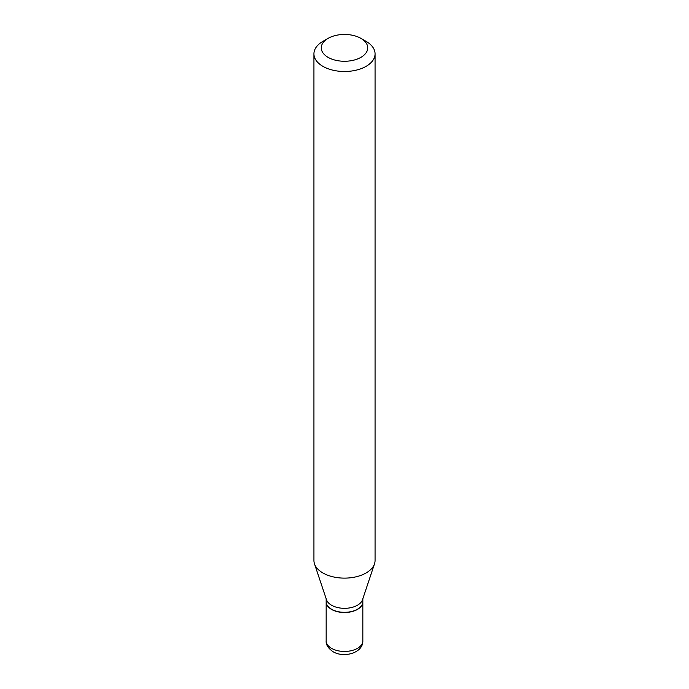 <?xml version="1.0" encoding="UTF-8"?>
<svg xmlns="http://www.w3.org/2000/svg" width="689" height="689" viewBox="0 0 689 689"><rect width="100%" height="100%" fill="white"/><g stroke="black" fill="none" stroke-linecap="round" stroke-linejoin="round"><path stroke-width="1.03" d="M326.164 601.824A18.336 10.585 0 0 0 326.164 601.928A18.336 10.585 0 0 0 331.53 609.412A18.336 10.585 0 0 0 351.519 611.711A18.336 10.585 0 0 0 362.836 601.928A18.336 10.585 0 0 0 362.836 601.824M357.384 609.265A18.095 10.447 0 0 1 357.298 609.317A18.095 10.447 0 0 1 331.702 609.317L331.53 609.214A18.336 10.585 0 0 0 357.47 609.214A18.336 10.585 0 0 0 362.836 601.73L362.836 598.75M328.076 38.377L322.883 41.374A30.566 17.647 0 0 0 313.934 53.854L313.934 560.476A30.566 17.647 0 0 0 314.485 563.817L326.491 599.74A18.336 10.585 0 0 0 331.53 605.218A18.336 10.585 0 0 0 349.874 607.862A18.336 10.585 0 0 0 362.509 599.74L374.515 563.817A30.566 17.647 0 0 0 375.066 560.476L375.066 53.854A30.566 17.647 0 0 0 366.117 41.374L360.924 38.377A23.228 13.41 0 0 0 328.076 38.377A23.228 13.41 0 0 0 328.076 57.342A23.228 13.41 0 0 0 360.924 57.342A23.228 13.41 0 0 0 360.924 38.377L366.117 41.374M313.934 53.854A30.566 17.647 0 0 0 322.883 66.333A30.566 17.647 0 0 0 356.196 70.157A30.566 17.647 0 0 0 375.066 53.854M314.485 563.817A30.566 17.647 0 0 0 322.883 572.955A30.566 17.647 0 0 0 353.457 577.348A30.566 17.647 0 0 0 374.515 563.817M326.164 598.75L326.164 601.73A18.336 10.585 0 0 0 331.53 609.214L331.702 609.317M331.53 648.349A18.336 10.585 0 0 0 351.519 650.64A18.336 10.585 0 0 0 362.836 640.865C363.215 652.957 343.923 658.314 333.054 651.708C328.128 648.254 325.828 644.637 326.164 640.865A18.336 10.585 0 0 0 331.53 648.349M362.836 640.865L362.836 601.928M326.164 640.865L326.164 601.928"/></g></svg>
